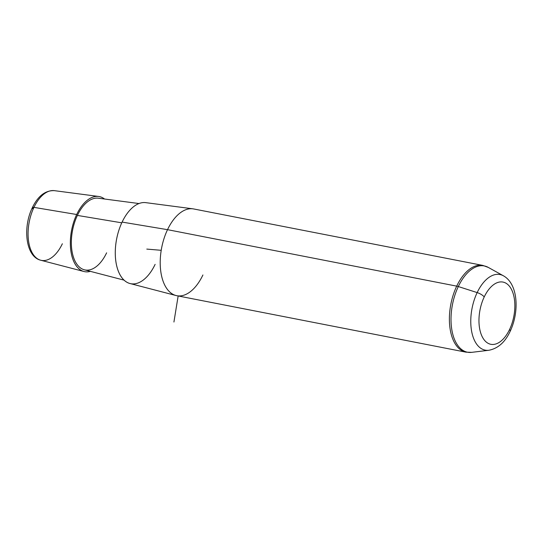 <?xml version="1.0" encoding="UTF-8"?>
<svg xmlns="http://www.w3.org/2000/svg" width="543" height="543" viewBox="0 0 543 543"><rect width="100%" height="100%" fill="white"/><g stroke="black" fill="none" stroke-linecap="round" stroke-linejoin="round"><path stroke-width="0.81" d="M76.685 214.505A38.261 20.783 -79 0 1 104.534 199.016A38.261 20.783 101 0 0 98.643 196.464A38.261 20.783 101 0 0 76.685 214.505A38.261 20.783 101 0 0 83.989 271.514A38.261 20.783 101 0 0 90.409 271.364A38.261 20.783 -79 0 1 71.69 255.291A38.261 20.783 -79 0 1 76.685 214.505L33.951 207.372L76.685 214.505M124.055 280.14L84.355 269.79A36.49 19.819 -79 0 1 77.391 215.415A36.49 19.819 101 0 0 77.384 264.896A36.49 19.819 101 0 0 106.618 252.834M77.391 215.415L121.761 222.82L77.391 215.415A36.49 19.819 -79 0 1 98.331 198.202L139.008 203.544M122.107 222.087L167.522 229.669A44.187 24.001 101 0 0 175.959 295.514L129.974 283.514A41.22 22.392 -79 0 1 122.107 222.087A41.22 22.392 -79 0 1 145.762 202.648L192.88 208.824A44.187 24.001 101 0 0 167.522 229.669L122.107 222.087A41.22 22.392 101 0 0 122.094 277.989A41.22 22.392 101 0 0 155.122 264.36M175.959 295.514A44.187 24.001 101 0 0 202.912 274.982M98.643 196.464L54.307 190.647C45.273 190.335 37.942 196.023 32.329 207.697A3.536 1.269 25.4 0 1 33.951 207.372A35.471 19.263 101 0 0 40.725 260.233A35.471 19.263 -79 0 1 33.951 207.372A35.471 19.263 -79 0 1 54.307 190.647A35.471 19.263 101 0 0 33.951 207.372A3.536 1.269 -154.6 0 0 32.329 207.697A3.536 1.269 -154.6 0 0 32.607 208.648A31.942 17.349 -79 0 1 33.266 207.317M32.329 207.697C22.63 227.388 25.555 256.622 40.725 260.233A35.471 19.263 101 0 0 62.364 243.753M484.22 296.933A31.691 17.213 -79 0 1 509.605 286.46A31.691 17.213 -79 0 1 509.599 329.438A31.691 17.213 -79 0 1 484.207 339.911A31.691 17.213 -79 0 1 484.22 296.933A7.073 2.532 -154.6 0 0 477.161 292.589A38.519 20.926 -79 0 1 503.422 275.803A38.519 20.926 101 0 0 477.161 292.589A7.073 2.532 25.4 0 1 484.22 296.933A31.691 17.213 101 0 0 484.207 339.911A31.691 17.213 101 0 0 509.599 329.438A31.691 17.213 101 0 0 509.605 286.46A31.691 17.213 101 0 0 484.22 296.933M510.155 331.332A7.073 2.532 -154.6 0 0 509.599 329.438A7.073 2.532 25.4 0 1 510.155 331.332C519.475 311.858 518.239 283.955 503.422 275.803L488.259 267.4A43.942 23.872 101 0 0 458.306 286.548A43.942 23.872 -79 0 1 488.259 267.4L482.863 265.418A44.187 24.001 101 0 0 456.704 286.134L167.522 229.669A44.187 24.001 -79 0 1 193.688 208.96L482.863 265.418A44.187 24.001 -79 0 0 456.704 286.134A44.187 24.001 101 0 0 465.928 352.156A44.187 24.001 -79 0 1 456.704 286.134A7.073 2.532 25.4 0 1 458.306 286.548L477.161 292.589L458.306 286.548A7.073 2.532 -154.6 0 0 456.704 286.134L167.522 229.669A44.187 24.001 -79 0 0 176.753 295.691L465.928 352.156L471.67 352.353A43.942 23.872 -79 0 1 452.176 331.624A43.942 23.872 -79 0 1 458.306 286.548A43.942 23.872 101 0 0 452.176 331.624A43.942 23.872 101 0 0 471.67 352.353L488.876 350.269A38.519 20.926 -79 0 1 471.786 332.099A38.519 20.926 -79 0 1 477.161 292.589A38.519 20.926 101 0 0 471.786 332.099A38.519 20.926 101 0 0 488.876 350.269C498.033 348.484 505.126 342.171 510.155 331.332M161.203 250.303L146.793 249.094M178.152 295.969L173.93 322.026M40.725 260.233L83.989 271.514"/></g></svg>
